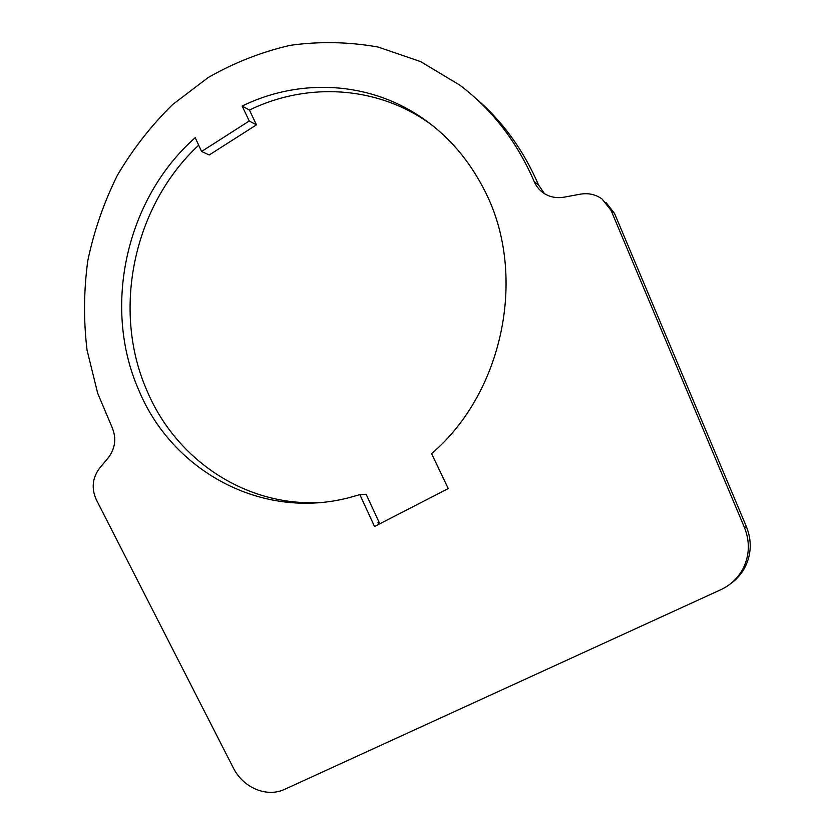 <?xml version="1.0" encoding="UTF-8"?>
<svg xmlns="http://www.w3.org/2000/svg" width="834" height="834" viewBox="0 0 834 834"><rect width="100%" height="100%" fill="white"/><g stroke="black" fill="none" stroke-linecap="round" stroke-linejoin="round"><path stroke-width="1.25" d="M249.23 121.003L201.588 151.496L209.251 154.957L256.455 124.86L249.23 121.003L242.152 106.054C296.07 79.584 361.727 80.658 414.154 112.746C443.417 130.667 466.487 155.802 483.386 188.161C528.099 271.498 504.539 391.573 431.574 453.633L448.254 488.568L374.539 526.504L359.84 494.625L366.126 494.26L379.157 522.438L377.938 522.584L378.751 524.346M99.486 468.322C92.376 477.955 91.302 488.38 96.244 499.587L233.218 767.687C243.069 787.796 266.776 797.929 284.926 789.204L720.784 589.721C730.761 585.041 738.267 577.847 743.313 568.131C749.61 554.975 749.995 541.443 744.46 527.536L611.009 210.293L601.992 198.909C595.528 194.405 588.304 192.821 580.318 194.176L563.992 197.178C557.018 198.367 550.607 197.251 544.758 193.832C539.973 190.892 536.46 186.826 534.219 181.635C517.017 141.822 492.227 109.661 459.815 85.141L420.649 61.622L378.209 47.069C348.841 41.804 319.495 41.231 290.169 45.338C261.313 52 233.958 62.759 208.104 77.593L172.555 104.615C151.121 125.684 132.71 149.265 117.344 175.359C103.896 202.516 94.054 230.903 87.82 260.542C83.734 290.503 83.473 320.36 87.049 350.124L97.703 393.304L111.746 426.57C116.614 437.662 115.499 448.014 108.389 457.647L99.486 468.322M730.417 583.863C736.776 579.38 741.728 573.677 745.273 566.766C751.486 553.776 751.872 540.422 746.409 526.702L614.533 213.452L606.047 202.526M201.588 151.496L195.219 137.683C126.09 198.607 102.082 306.891 138.705 389.978C171.856 470.522 261.198 520.718 349.394 497.596L359.84 494.625M242.152 106.054L249.439 110.057L256.455 124.86M429.896 123.515L419.794 116.885C367.898 85.099 302.857 83.953 249.439 110.057M379.157 522.438L378.042 522.814M198.68 145.199C133.304 205.998 111.506 310.384 147.013 390.792C175.776 459.2 244.769 506.634 320.36 502.516M544.498 193.665L538.597 185.075C523.575 150.151 502.412 121.045 475.109 97.755M744.46 527.536L746.409 526.702M611.009 210.293L614.533 213.452M534.219 181.635L538.597 185.075M743.313 568.131L745.273 566.766M419.794 116.885L414.154 112.746"/></g></svg>
